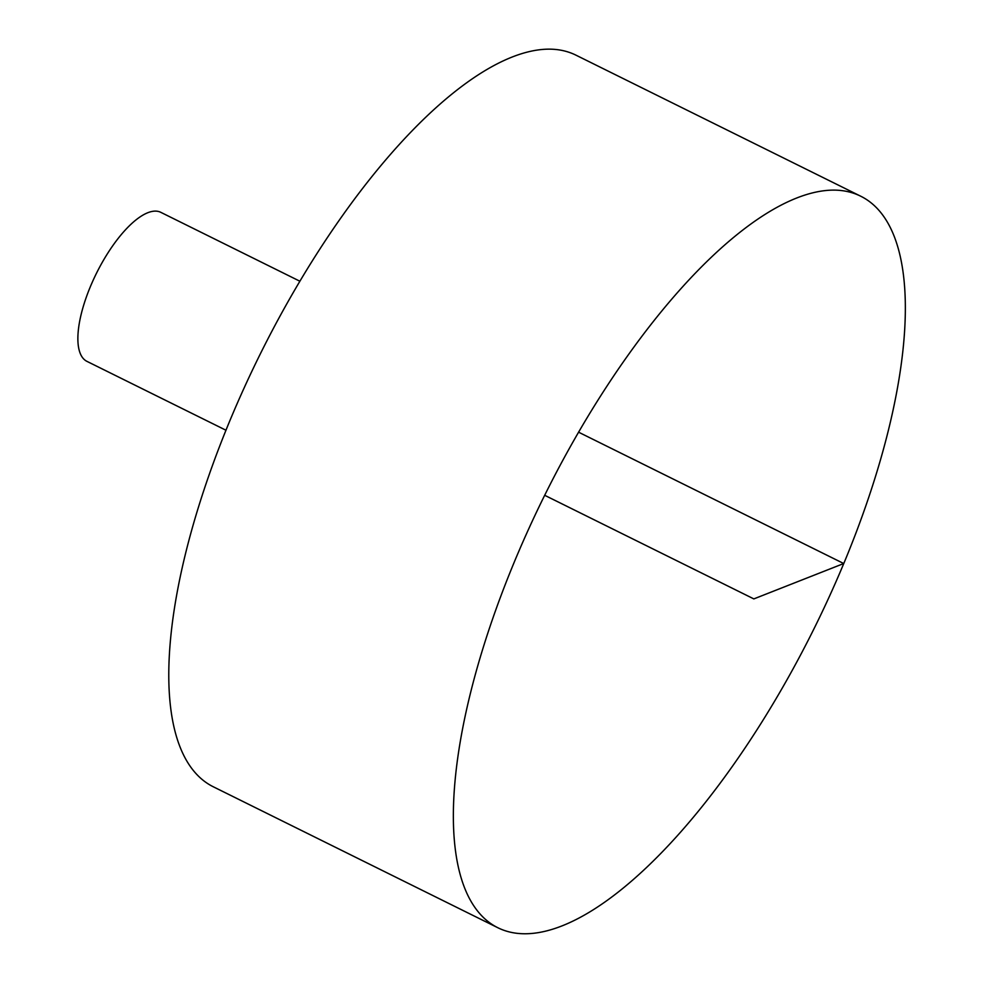 <?xml version="1.0" encoding="UTF-8"?>
<svg xmlns="http://www.w3.org/2000/svg" width="983" height="983" viewBox="0 0 983 983"><rect width="100%" height="100%" fill="white"/><g stroke="black" fill="none" stroke-linecap="round" stroke-linejoin="round"><path stroke-width="1.47" d="M834.149 190.112A408.289 150.301 -63.6 0 1 860.58 196.145A408.289 150.301 -63.6 0 1 814.022 628.715A408.289 150.301 -63.6 0 1 498.111 927.866A408.289 150.301 -63.6 0 1 529.235 527.748A408.289 150.301 -63.6 0 1 834.149 190.112M498.111 927.866L213.544 786.904A408.289 150.301 -63.6 0 1 244.656 386.786A408.289 150.301 -63.6 0 1 549.571 49.15A408.289 150.301 -63.6 0 1 576.001 55.183L860.58 196.145M225.992 430.247L86.983 361.388A83.174 30.62 -63.6 0 1 93.324 279.885A83.174 30.62 -63.6 0 1 155.437 211.112A83.174 30.62 -63.6 0 1 160.819 212.34L299.827 281.199M544.668 495.285L753.838 598.905L843.721 563.529L578.532 432.164"/></g></svg>
